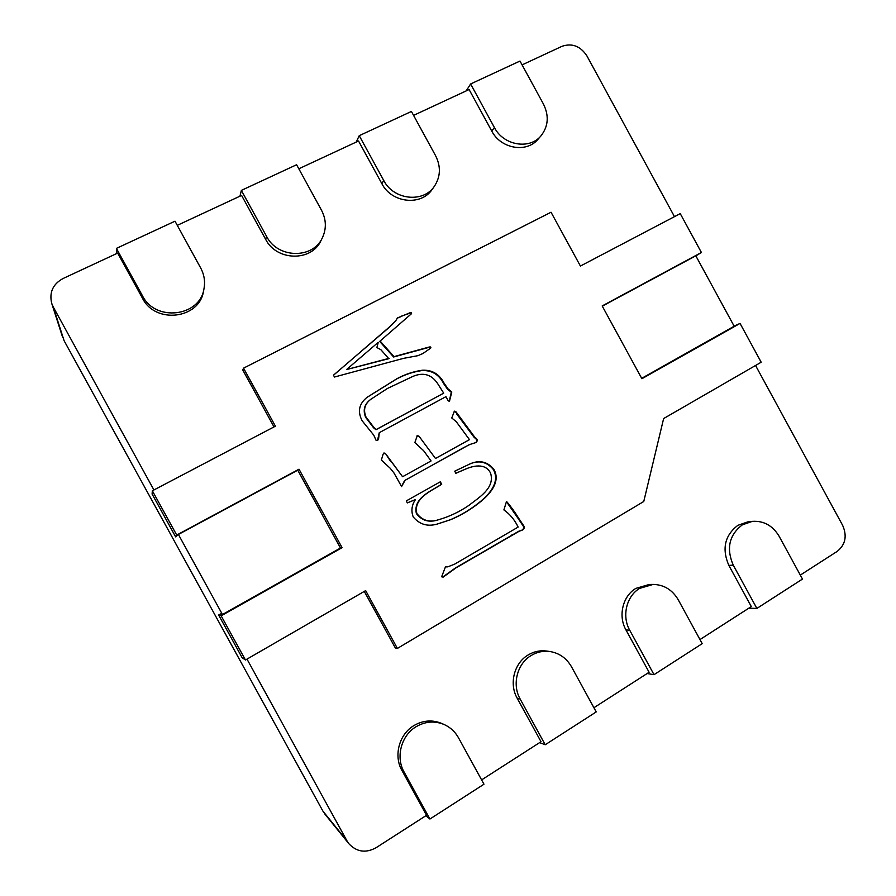 <?xml version="1.0" encoding="UTF-8"?>
<svg xmlns="http://www.w3.org/2000/svg" width="896" height="896" viewBox="0 0 896 896"><rect width="100%" height="100%" fill="white"/><g stroke="black" fill="none" stroke-linecap="round" stroke-linejoin="round"><path stroke-width="1.34" d="M153.922 489.966L53.312 307.093L64.086 340.682L322.862 811.026M64.221 340.939L322.941 811.171L346.92 840.773L246.994 659.12M175.65 536.883L176.714 535.058L152.354 490.784L152.096 494.054L175.65 536.883L178.405 534.464L222.454 614.522L220.539 613.939L218.635 615.003L221.155 615.821L342.093 547.669L299.018 469.202L297.752 470.187L340.48 548.027L342.093 547.669M346.92 840.773L348.97 843.819C356.776 852.029 365.792 853.328 376.051 847.739L426.552 815.293L401.946 770.504L404.074 771.994L429.923 819.022L483.974 784.202L458.506 737.789C455.134 731.786 450.397 727.373 444.282 724.584C434.728 720.619 425.331 721.336 416.069 726.723C401.285 735.426 395.461 757.075 404.074 771.994M444.282 724.584L441.851 723.498C432.376 719.566 423.035 720.272 413.851 725.614C399.179 734.238 393.4 755.709 401.946 770.504M539.627 742.616L545.216 744.755L596.21 711.917L571.514 666.803C566.597 658.269 559.485 653.195 550.178 651.56L546.974 651.078C540.266 650.149 533.938 651.47 528.013 655.043C514.158 663.174 508.894 683.805 517.171 698.197L541.027 741.72L481.611 779.901M647.125 673.534L654.024 674.677L702.206 643.642L678.227 599.76C672.358 589.826 664.003 584.707 653.162 584.416L649.253 584.472L635.824 588.403C622.72 596.086 617.938 615.933 625.957 629.922L649.107 672.258L593.914 707.728M748.798 608.194L756.874 608.429L802.469 579.062L779.173 536.346C772.744 525.638 763.806 520.654 752.36 521.36L747.813 521.875L737.8 525.358C724.718 535.517 721.728 548.856 728.829 565.376L751.318 606.581L699.978 639.565M755.552 365.478L842.632 525.336C847.28 536.01 845.477 544.69 837.211 551.376L800.307 575.098M734.093 326.099L740.051 323.422L761.186 362.23L663.634 418.555L643.765 501.491L397.387 648.424L395.338 647.954L364.291 591.394M550.178 651.56C543.424 650.619 537.051 651.952 531.07 655.558C517.126 663.757 511.829 684.555 520.173 699.059L545.216 744.755M653.162 584.416L639.643 588.381C626.45 596.12 621.634 616.123 629.72 630.235L654.024 674.677M752.36 521.36L742.291 524.866C729.12 535.091 726.118 548.531 733.275 565.174L756.874 608.429M222.454 614.522L340.48 548.027M178.405 534.464L297.752 470.187M62.675 337.434L51.722 303.397C49.112 292.432 52.875 284.144 63.011 278.533L117.678 253.086L142.486 298.256L142.475 295.814L116.413 248.382L175 221.189L200.682 267.994C204.221 274.613 205.33 281.512 203.986 288.702C200.021 316.691 155.49 322.235 142.475 295.814M51.722 303.397L53.312 307.093M274.008 426.922L242.749 369.97L243.555 368.155L275.408 426.182L152.354 490.784M522.077 64.882L561.994 46.312C572.085 42.896 580.384 46.066 586.869 55.832L674.486 216.664M541.027 135.789L538.048 139.205C526.736 153.261 500.774 148.848 491.758 131.062L494.413 127.557L470.624 83.966L519.994 61.051L543.469 104.104C549.181 115.797 548.363 126.358 541.027 135.789C529.648 149.946 503.496 145.477 494.413 127.557M413.56 115.382L469.101 89.544L491.758 131.062M434.37 186.312L432.13 189.437C421.12 206.248 391.63 203.056 381.864 183.669L383.734 180.466L359.229 135.677L411.421 111.451L435.579 155.68C441.011 166.544 440.608 176.758 434.37 186.312C423.282 203.246 393.568 200.01 383.734 180.466M298.816 168.784L358.534 140.997L381.864 183.669M322.302 237.944L320.891 240.744C311.483 261.822 276.528 261.173 265.63 239.31L266.616 236.466L241.36 190.389L296.598 164.741L321.507 210.224C326.323 219.576 326.592 228.816 322.302 237.944C312.827 259.19 277.603 258.518 266.616 236.466M177.285 225.344L241.584 195.429L265.63 239.31M203.986 288.702L203.504 291.166C199.562 318.931 155.389 324.453 142.486 298.256M602.302 306.163L695.811 255.808L734.171 326.234L641.682 378.336M425.824 815.752L429.923 819.022M116.827 253.478L116.413 248.382M239.949 196.179L241.36 190.389M356.205 142.083L359.229 135.677M466.155 90.91L470.624 83.966M397.387 648.424L365.658 590.61L245.459 660.005L242.155 657.742L218.635 615.003M740.051 323.422L641.906 378.728L602.179 305.939L701.411 252.504L680.243 213.629L580.406 266.045L551.04 212.24L243.555 368.155M245.459 660.005L221.155 615.821M176.714 535.058L299.018 469.202M443.15 577.114L441.627 576.8L445.446 566.899L447.798 566.843L454.552 564.189L518.146 527.072C514.718 519.926 509.981 514.203 503.899 509.914L506.52 501.402C510.888 506.509 514.942 512.12 518.661 518.246L523.992 526.232C524.754 528.707 523.298 530.286 519.635 530.981L456.03 567.851L443.15 577.114M415.442 499.576L407.355 502.891L406.269 500.92L440.339 481.802L441.694 484.288C431.581 490.918 413.269 497.93 416.819 513.453C422.408 520.666 429.71 522.738 438.738 519.68C449.557 516.522 459.57 511.773 468.787 505.445C478.621 497.683 495.298 488.141 490.56 473.11C485.307 462.504 472.506 465.808 464.229 469.694L455.795 473.312L454.765 471.162L470.176 463.826C479.394 459.827 487.211 461.552 493.651 469C500.965 480.962 490.694 493.136 482.048 500.483C472.662 508.368 462.291 514.741 450.923 519.59L438.48 523.678C428.254 527.061 419.821 524.798 413.179 516.891C411.275 511.739 411.555 506.744 414.03 501.906L415.442 499.576L407.333 502.869M402.965 476.515L431.066 460.936L423.64 450.71L414.859 442.568L417.301 435.523L419.003 436.206L435.49 458.483L469.47 439.645L456.288 421.736L451.774 417.984L454.395 411.141L456.086 411.902L474.858 437.338C477.523 439.029 477.915 440.754 476.034 442.512L469.862 444.472L462.997 447.989L405.07 480.346L401.576 486.55L393.938 472.92L390.208 468.25L381.349 460.051L383.13 454.115L384.003 452.95L385.549 453.622L402.55 476.694L391.149 461.395M379.266 432.678L378.672 438.301L377.686 440.429L376.174 440.518L373.755 435.142L362.186 420.829C357.291 411.488 359.005 403.592 367.326 397.141L396.794 378.784C404.813 374.382 413.302 371.538 422.251 370.238C432.174 369.723 439.51 374.136 444.248 383.466L448 388.83L451.797 391.978L449.434 401.43L448.067 400.546L445.95 396.659L379.266 432.678L377.485 440.541M380.061 341.018L394.005 356.619L429.296 346.998C430.685 346.741 431.155 347.122 430.685 348.13L422.856 353.55L417.85 355.69L403.48 358.366L334.488 377.026L333.469 375.178L387.61 328.754L395.606 321.003L397.466 317.923L409.405 313.029C411.107 312.122 411.813 312.334 411.522 313.678L379.68 341.421L393.613 356.989L428.837 347.39L430.416 348.331M695.845 255.886L701.411 252.504M333.502 375.245L392.638 324.206M401.15 316.266L408.99 313.477C410.446 312.592 411.219 312.738 411.286 313.902M394.374 322.269L395.606 321.003M397.298 318.181L400.736 316.702M346.539 369.566L388.797 358.68L380.856 349.698L376.88 347.547L378.269 342.294L346.539 369.566L389.189 358.31M396.794 378.784L396.39 379.12C404.398 374.73 412.877 371.885 421.814 370.586C431.715 370.082 439.04 374.483 443.766 383.79L447.518 389.155L451.315 392.291L449.165 401.509M367.147 397.298L396.39 379.12M370.832 399.28L370.462 399.582C364.325 404.253 362.723 410.166 365.658 417.346L373.565 427.784L375.973 429.733L443.71 393.154L437.752 383.757C431.693 374.528 423.483 372.042 413.134 376.309L387.531 388.416L370.832 399.28C364.683 403.95 363.07 409.875 366.005 417.066L373.934 427.526L376.342 429.464L443.71 393.154M419.003 436.206L435.49 458.483M417.099 435.68L418.566 436.453M456.086 411.902L456.77 414.064L474.331 437.584C476.862 439.13 477.333 440.821 475.742 442.635M454.16 411.32L455.594 412.182M468.552 445.077L404.645 480.514L401.397 486.584M469.862 444.472L468.037 445.301M385.549 453.622L390.757 461.597M383.824 453.085L385.168 453.846M439.902 482.048L441.224 484.456C431.122 491.075 412.832 498.075 416.382 513.576C421.96 520.778 429.251 522.85 438.267 519.792L438.738 519.68M462.784 470.254L455.784 473.29M464.229 469.694L462.28 470.445M493.651 469L493.091 469.19C500.405 481.141 490.146 493.293 481.522 500.629C472.147 508.502 461.776 514.864 450.43 519.714L438.245 523.734M469.918 463.926C479.046 460.062 486.763 461.81 493.091 469.19M445.435 566.922L447.798 566.843M518.661 518.246L518.067 518.358L523.387 526.333C524.149 528.808 522.704 530.387 519.042 531.082L455.538 567.885L442.781 577.035M506.33 501.536L518.067 518.358M522.122 523.387L521.517 523.488M523.992 526.232L523.387 526.333M519.635 530.981L519.042 531.082M512.254 534.968L511.672 535.058M728.829 565.376L733.275 565.174M625.957 629.922L629.72 630.235M517.171 698.197L520.173 699.059M324.822 813.994L348.97 843.819"/></g></svg>
